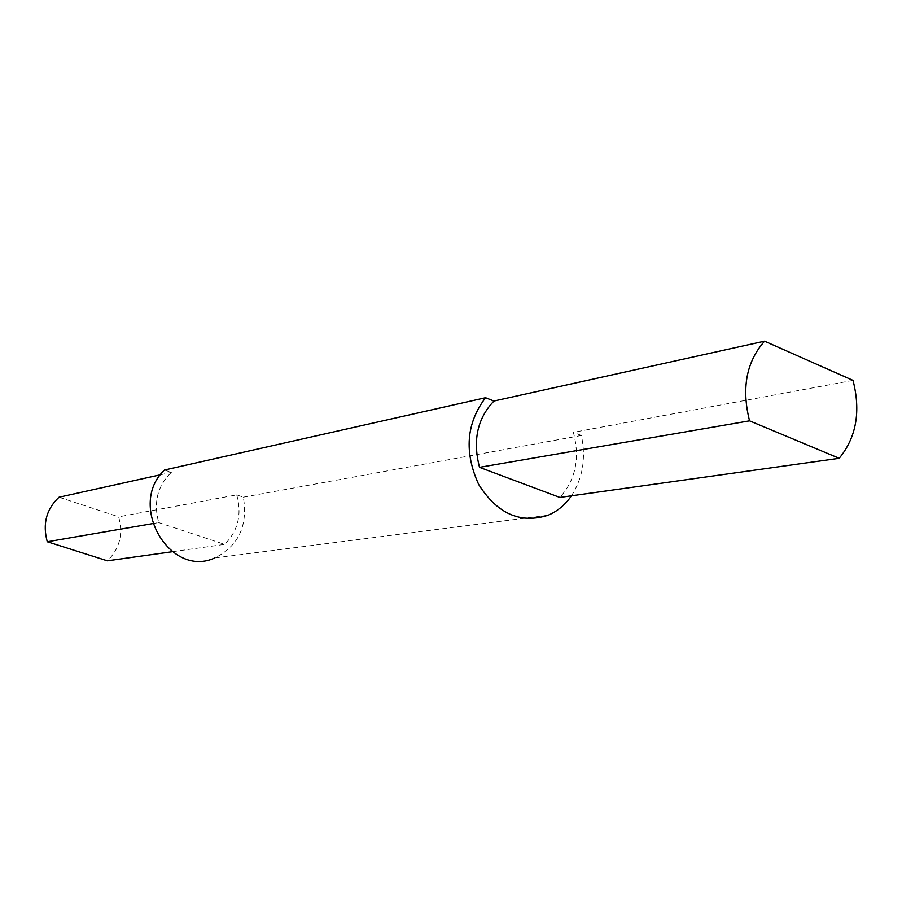 <?xml version="1.0" encoding="UTF-8"?>
<svg xmlns="http://www.w3.org/2000/svg" width="902" height="902" viewBox="0 0 902 902"><rect width="100%" height="100%" fill="white"/><g stroke="black" fill="none" stroke-linecap="round" stroke-linejoin="round"><path stroke-width="0.68" stroke-dasharray="4.51 3.38" d="M59.013 497.216L118.658 516.823C123.427 534.164 119.662 548.833 107.383 560.818M152.697 523.611L158.718 522.574C153.295 502.493 157.512 485.75 171.357 472.366L164.491 470.01M160.443 474.779L171.357 472.366M172.237 551.731L224.677 544.38L158.718 522.574M548.213 515.2L214.8 557.943C238.534 546.048 248.05 525.787 243.36 497.16L236.752 494.882L118.658 516.823M236.752 494.882C242.063 514.444 238.038 530.94 224.677 544.38M243.36 497.16L581.373 435.486C586.12 458.081 582.816 478.184 571.451 495.807M581.373 435.486L573.379 432.34C580.166 458.216 575.656 479.909 559.849 497.43M853.021 380.385L573.379 432.34"/><path stroke-width="1.35" d="M853.021 380.385L764.558 341.182C746.36 361.803 741.365 388.356 749.551 420.839L839.187 458.295C856.336 437.481 860.948 411.504 853.021 380.385M172.237 551.731L107.383 560.818L47.276 541.764C42.417 524.006 46.329 509.156 59.013 497.216L160.443 474.779M47.276 541.764L152.697 523.611M749.551 420.839L479.514 467.337C472.535 440.537 477.338 418.438 493.935 401.029L485.547 397.726L164.491 470.01C127.058 504.94 169.903 578.689 214.8 557.943M571.451 495.807C565.261 504.77 557.515 511.231 548.213 515.2C520.454 524.073 497.284 513.836 478.703 484.509C463.978 452.15 466.255 423.23 485.547 397.726M479.514 467.337L559.849 497.43L839.187 458.295M493.935 401.029L764.558 341.182"/></g></svg>
